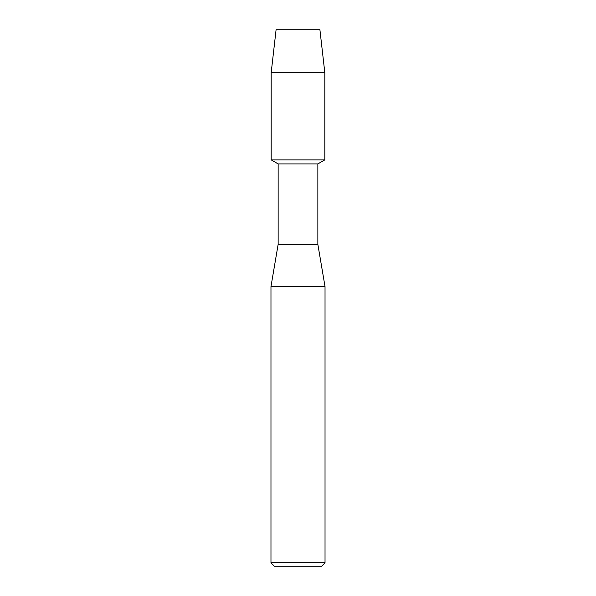 <?xml version="1.0" encoding="UTF-8"?>
<svg xmlns="http://www.w3.org/2000/svg" width="596" height="596" viewBox="0 0 596 596"><rect width="100%" height="100%" fill="white"/><g stroke="black" fill="none" stroke-linecap="round" stroke-linejoin="round"><path stroke-width="0.89" d="M319.918 29.8L276.082 29.8L319.918 29.8L324.82 72.712L324.82 159.884L298 159.884L324.82 159.884L317.854 163.907L317.854 244.36L325.029 286.594L325.029 562.818L270.971 562.818L274.346 566.2L321.654 566.2L325.029 562.818M317.854 244.36L278.146 244.36L278.146 163.907L317.854 163.907M278.146 244.36L270.971 286.594L325.029 286.594M276.082 29.8L271.18 72.712L271.18 159.884L298 159.884L271.18 159.884L278.146 163.907M271.18 72.712L324.82 72.712M270.971 286.594L270.971 562.818"/></g></svg>
